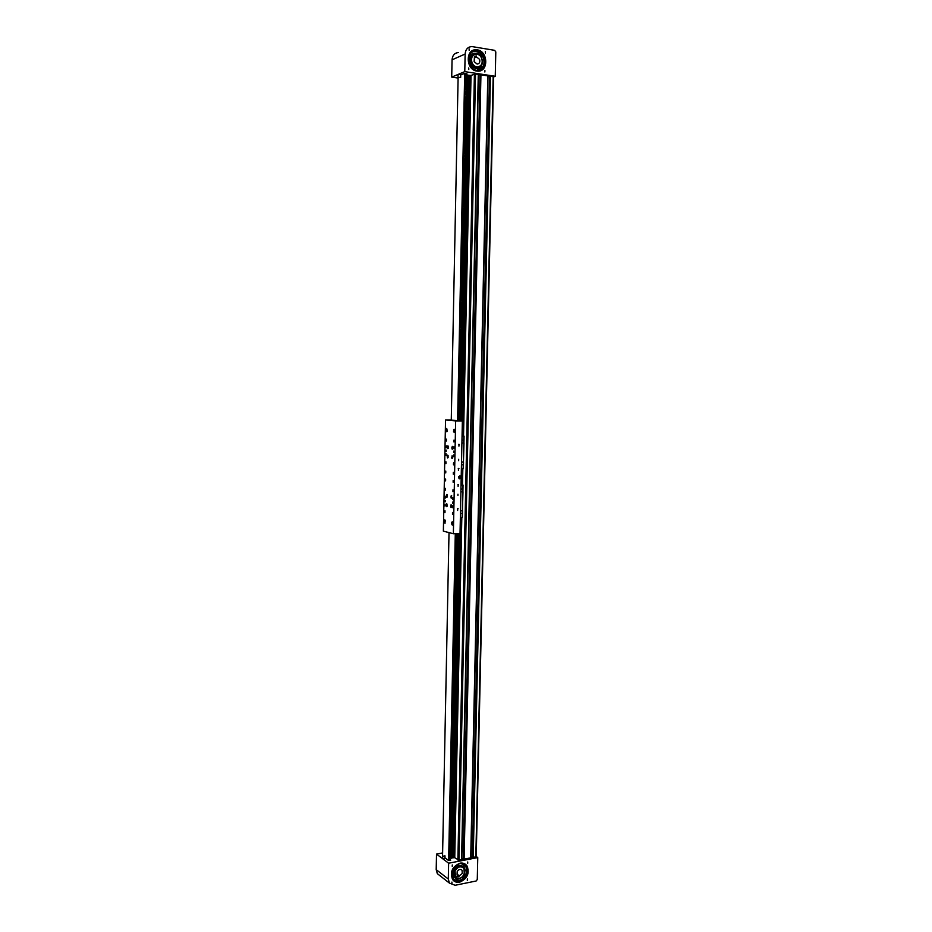 <?xml version="1.0" encoding="UTF-8"?>
<svg xmlns="http://www.w3.org/2000/svg" width="932" height="932" viewBox="0 0 932 932"><rect width="100%" height="100%" fill="white"/><g stroke="black" fill="none" stroke-linecap="round" stroke-linejoin="round"><path stroke-width="1.4" d="M454.746 857.766L461.829 517.423M462.505 484.943L462.843 468.738M463.53 436.106L471.033 75.364M478.489 74.676L461.783 858.78M463.251 858.698L462.272 858.687M478.99 74.758L480.015 74.781M480.015 74.688L463.239 859.281M488.03 76.133L470.916 857.021M472.361 856.951L471.371 856.939M488.496 76.214L489.533 76.238M489.545 76.144L472.349 857.533M454.746 857.72L458.812 860.131L476.555 856.729L477.767 857.591L448.63 863.207L448.304 879.039L449.422 883.093L455.096 885.272L476.124 881.008L477.277 879.528L477.767 857.591M467.328 880.379L467.351 878.958L467.328 880.379M451.88 883.489L451.915 882.068L451.88 883.489M467.689 863.37L467.724 861.96L467.689 863.37M452.241 866.376L452.265 864.954L452.241 866.376M468.039 871.7L468.039 869.405M442.56 855.273L442.455 855.96M467.433 867.867L467.631 871.676M465.313 864.174L466.606 865.525C469.553 872.993 467.118 878.48 459.313 881.975L453.849 880.891M459.627 882.208C467.433 878.713 469.868 873.226 466.92 865.758C465.231 863.556 462.924 862.694 460.024 863.16C452.253 866.55 449.772 872.003 452.591 879.517C454.303 881.823 456.645 882.721 459.627 882.208M442.607 852.943L436.514 854.096L436.199 869.638L437.318 873.634L439.822 875.602M444.937 857.824L448.269 860.318L450.727 860.096L449.69 859.211M448.63 863.207L436.514 854.096M459.278 875.824L458.87 876.802L457.228 876.255L457.134 871.735C458.672 869.253 460.326 868.775 462.086 870.302L462.26 873.459L459.278 875.824L456.925 874.03M455.084 871.036L455.375 876.709C458.556 879.493 461.526 878.643 464.299 874.158L463.973 868.449C460.816 865.712 457.857 866.574 455.084 871.036M453.861 873.855L454.769 876.231M461.422 866.55L462.027 867.005M458.87 876.802L457.449 875.719M465.08 870.232L463.926 874.927M463.157 876.045C459.756 879.505 456.68 879.785 453.919 876.907L452.94 874.041C454.653 866.073 458.346 863.789 464.043 867.203L465.068 870.127M455.981 880.542C460.932 881.008 464.404 878.41 466.396 872.76M466.419 872.632L466.431 868.24M465.883 866.772L461.189 863.486M467.118 873.063L467.072 872.445L467.118 873.063M466.734 867.75L466.699 867.133L466.734 867.75M467.969 871.653L466.734 871.746L466.186 873.098L466.979 874.239C465.639 877.513 463.472 879.68 460.478 880.74C457.449 881.567 455.049 880.822 453.278 878.503C450.715 872.166 452.696 867.273 459.231 863.813C462.202 863.02 464.567 863.743 466.315 865.979L466.117 868.018L467.689 867.715M468.015 871.898L466.186 873.098M466.641 873.47L466.664 874.006C465.324 877.28 463.157 879.435 460.163 880.507L454.408 879.738M464.835 864.523L466.082 865.863L466.105 867.995M444.983 855.914L444.925 858.384L442.409 858.337M442.91 856.217L444.983 855.844L442.91 856.217M485.316 51.505L485.362 53.089L485.316 51.505M469.122 48.848L469.18 50.444L469.122 48.848M484.896 70.424L484.861 71.997L484.896 70.424M468.738 67.908L468.773 69.504L468.738 67.908M485.607 60.335L485.456 64.157M464.299 118.912L465.161 117.094L464.241 115.778L464.928 114.997L464.346 110.162L465.126 105.409L464.462 104.454L465.161 103.778L464.52 101.646L465.219 100.971L464.579 98.839L465.278 98.163L464.637 96.031L465.418 91.371L464.753 90.509L465.499 86.932L464.87 84.777L465.557 84.113L464.928 81.969L465.616 81.305L464.986 79.15L465.674 78.486L465.045 76.331L465.674 74.327L466.885 73.721L464.311 73.488L460.711 74.979M485.176 60.382L484.931 64.809M477.254 49.862C488.298 51.155 488.683 72.148 477.662 71.147L476.811 71.065C465.918 69.958 465.161 49.128 476.054 49.769L477.254 49.862M472.862 50.468L476.916 50.013C486.038 51.015 488.95 67.57 480.597 70.681M472.594 46.682L494.636 50.328L495.801 51.924L495.253 76.296L464.777 71.624L465.138 54.021C465.557 49.431 467.701 46.961 471.592 46.6L472.594 46.682M458.101 78.067L451.717 77.1L452.055 59.834C452.463 55.349 454.583 52.914 458.416 52.553M495.253 76.296L493.937 76.82L475.402 73.978L470.823 75.457M451.717 77.1L464.777 71.624M474.143 61.629L477.149 64.087C479.409 63.714 480.248 62.164 479.63 59.427L476.613 56.968L474.738 57.772L476.613 56.968L476.205 55.885L474.446 56.596L474.143 61.629M481.821 58.553C480.679 55.792 478.85 54.312 476.345 54.114C472.314 54.825 470.846 57.633 471.953 62.514C473.083 65.228 474.866 66.696 477.312 66.941C481.413 66.277 482.916 63.481 481.821 58.553M474.47 56.642L476.205 55.885M475.075 53.31L475.495 53.287C483.312 53.019 485.071 68.106 477.277 68.374L476.636 68.386C468.889 68.502 467.27 53.52 475.029 53.31M483.848 64.564C484.628 57.097 481.786 52.67 475.297 51.295L473.491 51.528M476.835 70.378L483.324 66.044M485.595 60.242L484.57 60.265L484.512 57.726C483.114 54.207 480.842 52.029 477.697 51.178L476.17 50.992C466.513 50.398 466.746 68.712 476.403 70.296L477.638 70.459C480.295 70.483 482.368 69.306 483.883 66.929L484.162 64.483L485.257 64.96M485.537 60.37L484.232 60.405L484.174 57.877C482.776 54.359 480.493 52.18 477.359 51.318L473.246 51.644M480.283 70.028L483.545 67.069L483.755 64.634M458.066 74.572L460.723 74.618L460.664 77.438L458.008 77.333L460.664 77.426M458.066 74.525L458.008 77.333M468.085 75.177L460.921 420.775L468.085 75.177L470.334 75.387L462.843 436.036M461.142 517.446L454.082 857.708L451.938 857.906L458.626 533.477L451.938 857.906M462.936 436.048L470.334 75.387M454.082 857.708L454.746 857.591M450.168 835.934L450.214 833.756M450.482 820.708L450.529 818.529M450.797 805.458L450.354 801.904M451.1 790.173L451.146 787.959M451.414 774.853L451.438 772.593M451.729 759.498L451.729 757.192M452.043 744.12L451.647 740.229M451.705 740.253L452.335 730.187L451.694 729.476L452.637 727.741L451.973 724.723M452.474 713.388L452.568 710.767M452.649 697.917L452.847 695.225M452.882 682.375L453.593 681.28L453.115 679.661M453.127 666.811L453.919 665.739L453.371 664.062M453.406 651.212L454.233 650.152L453.348 648.963M453.698 635.601L454.548 634.541L453.861 632.816M453.581 648.462L454.245 636.544L453.604 635.892L454.303 633.935L453.663 633.189L454.362 631.313L453.721 630.568L454.408 628.692L453.768 627.947L454.467 626.071L453.826 625.325L454.513 623.45L453.872 622.797L454.571 620.828L453.931 620.083L454.874 618.895L454.105 617.17M454.315 604.297L455.189 603.214L454.385 601.501M454.571 588.546L455.515 587.498L454.851 585.82M454 619.966L454.839 607.699L454.199 606.942L454.898 605.078L454.257 604.32L454.944 602.445L454.303 601.688L455.002 599.824L454.362 599.055L455.061 597.191L454.467 593.789L455.166 591.925L454.525 591.156L455.2 590.399L454.571 588.523L455.27 586.659L454.63 585.89L455.329 584.026L454.734 580.613L455.433 578.749L454.793 577.98L455.492 576.104L454.839 575.428L455.841 571.747L455.189 570.093M455.305 557.15L456.167 555.973L455.329 551.546L456.086 547.037L455.492 543.601L456.482 540.164L455.666 538.521L456.226 540.187L455.55 541.038M458.812 413.598L458.859 411.292M459.15 397.486L459.196 395.18M459.476 381.351L459.523 379.033M459.802 365.181L459.849 362.851M460.14 348.976L460.187 346.646M460.466 332.724L460.513 330.394M460.804 316.449L460.851 314.119M461.142 300.139L460.559 295.747L461.247 295.036L460.618 293.009L461.293 292.298L460.664 290.365L461.352 289.561L460.723 287.534L461.41 286.823L460.781 284.784L461.468 284.085L460.839 282.046L461.526 281.336L460.897 279.297L461.573 278.598L460.944 276.653L461.631 275.849L461.002 273.81L461.69 273.111L461.06 271.061L461.748 270.362L461.119 268.323L461.806 267.612L461.177 265.573L461.864 264.863L461.235 262.824L461.911 262.113L461.282 260.168L461.969 259.364L461.34 257.314L462.027 256.615L461.398 254.564L462.086 253.865L461.457 251.815L462.144 251.116L461.515 249.054L462.202 248.355L461.573 246.304L462.249 245.605L461.62 243.648L462.307 242.844L461.678 240.794L462.365 240.083L461.736 238.126L462.423 237.334L461.794 235.365L462.773 233.315L462.354 231.998M461.468 283.794L461.503 281.417M461.806 267.414L461.806 264.991M462.144 250.999L462.086 248.506M462.225 218.484L463.111 216.818L462.598 215.467M462.482 234.573L461.853 232.511L462.622 227.897L461.957 227.082L462.645 226.29L462.016 224.228L462.703 223.529L462.074 221.455L462.761 220.768L462.132 218.694L462.82 217.995L462.19 215.921L462.959 211.308L462.295 210.492L462.994 209.7L462.354 207.72L463.122 203.001L462.47 202.081L463.449 200.287L462.715 198.959M462.866 185.421L463.787 183.72L462.959 182.462M463.157 168.82L464.136 167.119L463.286 165.884M462.552 201.976L463.355 191.91L462.703 190.99L463.414 189.138L462.75 188.311L463.472 186.353L462.808 185.433L463.519 183.581L462.866 182.649L463.577 180.796L462.924 179.876L463.635 178.024L462.983 177.092L463.693 175.239L463.041 174.307L463.752 172.467L463.099 171.535L463.81 169.682L463.157 168.75L463.868 166.898L463.204 166.059L463.926 164.114L463.262 163.182L463.985 161.329L463.379 157.601L464.089 155.749L463.437 154.817L464.474 150.483L463.553 149.33L464.241 148.561L463.612 146.441L464.299 145.765L463.67 143.656L464.357 142.969L463.717 140.953L464.416 140.184L463.775 138.169L464.474 137.388L463.833 135.373L464.532 134.592L463.891 132.577L464.614 130.62L463.95 129.769L464.637 129L464.311 115.894M463.915 135.594L464.812 133.812L463.961 132.612M464.719 102.171L465.499 100.353L464.66 99.176M465.15 85.371L465.849 83.577L465.045 82.389M449.853 851.126L449.9 848.947M459.523 420.647L466.617 74.956L459.429 420.635M449.247 857.277L451.729 858.151L458.416 533.488L451.729 858.151M460.233 420.705L467.351 74.921L460.14 420.705M467.864 75.014L460.699 420.751M458.381 533.488L451.682 858.174M470.439 75.387L471.033 75.48M465.744 75.282L466.524 74.956M466.617 74.956L467.247 74.921M469.332 75.422L462.179 420.891M453.138 857.591L459.849 533.419M457.624 510.491L457.659 508.616L457.624 510.491M457.927 495.521L457.95 494.181L457.927 495.521M458.113 486.422L458.148 484.547L458.113 486.422M458.439 470.322L458.486 468.447L458.404 470.322M458.637 460.653L458.672 459.313L458.637 460.653M458.94 446.125L458.975 444.238L458.94 446.125M459.744 478.873L460.513 476.147L459.802 475.926L459.033 478.652L459.744 478.873M459.301 478.792L459.802 475.926M452.707 503.408L452.731 502.068L452.707 503.408M446.172 451.426L446.207 450.086L446.172 451.426M453.733 452.463L453.756 451.123L453.733 452.463M445.181 501.8L445.205 500.472L445.181 501.8M444.948 519.974L445.042 523.248L444.797 519.986M445.251 520.301L445.158 521.361M452.206 521.722L451.682 523.935L452.3 525.042L452.206 521.722M452.509 522.048L452.404 523.12M454.07 429.209L454.129 432.565L454.07 429.209M446.754 428.452L446.801 431.772L446.754 428.452M445.939 463.647L445.974 461.794L445.939 463.647M453.29 474.225L453.325 472.349L453.29 474.225M445.752 472.943L445.787 471.079L445.752 472.943M444.972 512.623L445.007 510.783L444.972 512.623M446.253 447.698L446.288 445.834L446.253 447.698M453.639 456.762L453.686 454.886L453.639 456.762M446.09 455.678L446.125 453.814L446.09 455.678M453.476 464.823L453.523 462.948L453.476 464.823M445.1 506.029L445.135 504.177L445.1 506.029M445.251 498.096L445.298 496.243L445.251 498.096M445.414 490.162L445.449 488.31L445.414 490.162M445.601 480.889L445.636 479.036L445.601 480.889M453.127 482.263L453.173 480.388L453.127 482.263M452.94 491.642L452.975 489.766L452.94 491.642M452.777 499.668L452.812 497.793L452.777 499.668M452.614 507.684L452.649 505.808L452.614 507.684M453.802 448.7L453.849 446.812L453.802 448.7M453.942 441.966L453.977 440.079L453.942 441.966M446.381 441.034L446.416 439.17L446.381 441.034M452.486 514.359L452.521 512.483L452.486 514.359M452.02 458.649L452.078 455.771L452.02 458.649M451.216 498.236L451.274 495.37L451.216 498.236M446.836 497.327L446.882 494.484L446.836 497.327M446.649 506.6L446.708 503.758L446.649 506.6M447.605 457.996L447.663 455.131L447.605 457.996M452.206 449.259L452.265 446.37L452.206 449.259M447.791 448.665L447.849 445.799L447.791 448.665M451.03 507.567L451.088 504.701L451.03 507.567M452.626 522.433L452.603 523.12M445.368 520.708L445.345 521.349M454.455 431.143L454.49 431.854M447.139 430.374L447.162 431.038M455.655 420.903L462.365 420.903L460.035 533.407L453.36 533.733L455.655 420.903L445.543 419.983L443.364 531.147L453.36 533.733M451.263 419.994L445.543 419.983M450.517 420.087L462.365 420.903M447.197 430.013L447.069 431.446M454.268 431.143L454.385 432.25M461.957 440.184L463.81 440.16L461.957 440.312M461.457 464.812L463.297 464.765L461.457 464.672M461.457 464.8L463.297 464.765M462.051 436.211L464.054 436.164L462.051 435.99M461.375 468.761L463.379 468.68L463.519 461.957M463.915 442.945L461.899 443.003L463.915 442.945L464.054 436.164M463.833 442.98L463.437 461.969L463.996 442.956M461.515 462.004L463.437 461.969M463.251 464.777L463.169 468.726M463.309 461.969L463.251 464.637M463.705 442.98L463.752 440.3M463.763 440.172L463.845 436.199M460.956 489.09L462.796 489.02L460.944 489.218M462.284 513.462L460.443 513.427M461.037 485.141L463.041 485.036L461.037 484.745M460.361 517.481L462.365 517.33L462.505 510.666M462.901 491.77L460.897 491.886L462.901 491.77L463.041 485.036M462.82 491.828L462.423 510.701L462.983 491.781M460.501 510.771L462.423 510.701M462.237 513.485L462.156 517.411M462.295 510.701L462.237 513.357M462.68 491.828L462.738 489.172M462.738 489.032L462.82 485.094M448.129 446.579L447.756 447.884L448.129 446.579M448.28 447.197L447.581 447.197M451.997 447.942L452.591 448.409L452.474 447.08L451.997 447.942L452.672 447.942M451.799 457.332L452.404 457.81L452.276 456.482L451.799 457.332L452.486 457.321M447.546 455.923L447.605 457.251L447.919 455.911M448.106 456.598L447.395 456.61M451.006 496.907L451.601 497.408L451.484 496.08L451.006 496.907L451.694 496.884M446.626 496.01L447.209 496.511L447.092 495.183L446.626 496.01L447.302 495.987M446.44 505.272L447.034 505.785L446.906 504.457L446.44 505.272L447.115 505.249M450.82 506.227L451.414 506.74L451.298 505.412L450.82 506.227L451.507 506.204M459.732 478.058L459.697 476.718L459.732 478.058M459.907 476.473L458.789 476.881L459.616 478.454L458.963 476.963L460.408 476.869L460.431 477.778L459.697 476.497L459.022 476.986L459.033 477.883L460.42 477.813L459.825 478.302M460.338 477.941L459.033 477.883M460.443 476.939L460.42 477.813M458.649 476.718L459.697 476.497M458.497 477.767L458.497 477.184M459.103 478.151L459.721 478.279M456.202 420.845L458.882 420.845L456.202 420.845M451.263 420.157L447.348 420.041L451.263 420.204L458.113 77.472M461.189 297.774L460.501 298.485L461.154 299.37L460.443 301.222L461.014 305.987L460.338 306.791L460.99 307.572L460.28 309.424L460.932 310.298L460.163 314.888L460.734 319.641L460.058 320.445L460.711 321.225L460 323.078L460.653 323.952L459.884 328.542L460.455 333.272L459.779 334.087L460.431 334.856L459.721 336.708L460.373 337.582L459.662 339.434L460.315 340.297L459.604 342.254L460.257 343.023L459.499 347.601L460.128 349.593L459.441 350.315L460.07 352.319L459.383 353.042L459.954 357.748L459.278 358.564L459.93 359.333L459.22 361.185L459.872 362.047L459.057 369.422L459.709 370.179L458.94 374.746L459.569 376.738L458.882 377.553L459.534 378.31L458.777 382.877L459.406 384.858L458.719 385.58L459.348 387.561L458.661 388.388L459.313 389.133L458.556 393.7L459.185 395.669L458.497 396.403L459.15 397.242L458.393 401.808L459.01 403.777L458.334 404.5L458.963 406.469L458.276 407.202L458.928 408.041L458.171 412.596L458.8 414.565L458.113 415.299L458.742 417.256L458.055 418.084L458.684 419.948L458.008 420.763L461.759 420.856L458.09 420.518M451.263 420.111L450.517 420.041M455.76 420.635L454.501 420.623L455.76 420.67M452.358 420.437L453.709 420.472L452.393 420.414M450.156 420.239L451.496 420.274L450.179 420.216M454.21 429.908L454.175 430.584L454.21 429.908M446.882 429.139L446.859 429.803L446.882 429.139M445.053 521.99L445.03 522.642L445.053 521.99M452.311 523.761L452.276 524.413L452.311 523.761M463.565 152.254L464.206 150.18L463.553 149.33M465.674 74.327L465.185 73.337M457.6 420.728L464.695 73.383M455.294 533.64L448.63 860.492M449.678 855.646L449.142 860.539M449.201 855.285L449.399 852.99M449.247 852.745L449.457 850.45M449.306 850.205L449.504 847.91M449.352 847.654L449.562 845.359M449.399 845.114L449.608 842.819M449.457 842.563L449.667 840.268M449.504 840.023L449.713 837.717M449.562 837.472L449.772 835.165M450.156 832.73L449.667 835.095M449.667 832.369L449.876 830.074M449.713 829.818L449.923 827.523M449.772 827.267L449.97 824.971M450.412 819.974L449.876 824.89M449.923 819.612L450.133 817.306M449.981 817.061L450.179 814.754M450.028 814.498L450.238 812.191M450.016 811.854L450.284 809.64M450.063 809.291L450.727 808.394L450.249 807.019M450.832 803.279L450.342 807.077M450.715 781.109L450.447 801.963M450.645 781.098L451.309 780.201L450.843 778.837M450.692 778.535L451.356 777.638L450.89 776.263M450.75 775.96L451.414 775.074L450.948 773.7M450.797 773.397L451.006 771.125M451.076 763.11L451.076 771.172M451.006 763.098L451.682 762.213L451.216 760.838M451.065 760.524L451.333 758.31M451.111 757.949L451.391 755.736M451.344 750.237L451.298 755.666M451.274 750.225L451.484 747.965M451.321 747.639L451.997 746.753L451.542 745.379M451.496 742.489L451.601 745.414M451.426 742.478L452.02 741.744M452.358 728.684L451.915 727.309M451.752 726.983L452.335 726.249M451.927 721.811L452.02 724.747M451.857 721.799L452.078 719.551M451.904 719.213L452.137 716.964M452.078 714.052L452.183 716.988M452.008 714.04L452.253 711.78M452.183 708.868L452.288 711.803M452.113 708.856L452.358 706.596M452.3 703.672L452.393 706.619M452.23 703.66L452.463 701.412M452.404 698.487L452.498 701.435M452.335 698.476L452.579 696.227M452.381 695.878L452.626 693.629M452.556 690.694L452.661 693.641M452.486 690.682L452.742 688.433M452.661 685.486L452.766 688.445M452.591 685.474L452.847 683.226M452.649 682.876L452.905 680.628M452.824 677.681L452.929 680.64M452.754 677.669L453.43 676.795L452.812 675.071L453.476 674.197L452.859 672.461L453.535 671.588L452.917 669.852L453.581 668.978L452.964 667.254L453.639 666.38L453.022 664.644L453.698 663.77L453.08 662.035L453.744 661.161L453.406 648.987M454.967 572.9L455.76 562.905L455.119 562.136L455.795 561.367L455.166 559.491L455.865 557.616L455.224 556.847L455.923 554.971L455.282 554.284M455.853 538.533L456.191 533.593M449.014 532.615L442.56 855.646M474.411 74.001L457.88 860.061M475.53 74.001L458.94 860.108M478.279 74.42L461.573 859.607M461.771 859.56L478.489 74.455L461.724 859.572M480.376 74.746L463.577 859.211M480.935 74.828L464.113 859.118M487.82 75.888L470.707 857.848M487.984 75.911L470.858 857.824M489.906 76.203L472.687 857.463M490.465 76.284L473.223 857.358M493.168 76.704L475.821 856.869M493.471 76.75L476.112 856.811M448.304 879.039L436.199 869.638M464.672 873.016L464.963 870.302C464.59 862.135 452.335 866.038 453.29 874.065C454.455 878.701 457.251 879.82 461.666 877.408M457.251 878.165L453.744 873.913C455.585 866.445 458.975 864.605 463.938 868.403M462.773 867.342C457.985 865.374 455.026 867.517 453.884 873.785L455.899 877.315M466.781 868.216L466.955 871.711M466.583 873.424L461.503 879.948M467.456 871.933L467.002 873.785M467.41 871.688L467.212 867.995M462.75 867.331C457.927 865.362 454.956 867.494 453.861 873.75M462.785 863.638L466.093 866.48M452.055 59.834L465.138 54.021M476.578 67.244C470.672 67.372 468.516 56.13 474.178 54.65C468.47 56.188 470.625 67.384 476.578 67.244L478.792 66.743M480.551 65.694L477.289 67.465C470.182 68.397 468.062 54.336 475.297 54.103L476.124 54.114M475.203 53.532C467.363 53.788 469.658 69.05 477.37 68.036C485.153 67.733 482.916 52.6 475.203 53.532M484.71 64.692L484.943 60.394M478.757 51.784L484.092 58.565M484.477 60.417L484.244 64.494M483.568 66.37L478.85 70.401M485.036 60.394L484.826 64.751M451.997 857.824L458.695 533.477M461.014 420.786L468.144 75.236M452.067 857.789L458.754 533.477M461.084 420.786L468.214 75.259M453.232 857.591L459.942 533.419M462.272 420.903L469.437 75.434M462.156 468.749L461.829 484.815M454.175 857.696L461.247 517.446M461.923 484.826L462.26 468.749M457.111 533.558L450.447 858.162M450.54 858.174L457.204 533.547M457.81 533.523L451.135 858.256M451.228 858.267L457.915 533.512M445.17 520.825L444.471 520.848M452.416 522.572L451.717 522.607M446.941 430.735L446.242 430.735M454.257 431.516L453.546 431.516M448.292 446.218L448.257 446.16C447.395 445.997 447.185 446.708 447.628 448.304L448.315 448.234M452.707 446.801L451.764 448.036L452.731 448.816M452.521 456.191L451.566 457.414L452.544 458.206M452.078 455.888L451.88 458.323M448.106 455.55L447.418 455.503C447.01 457.099 447.243 457.81 448.094 457.635L448.129 457.565M447.675 455.259L447.477 457.67M451.705 495.777L450.773 496.977L451.764 497.793M451.263 495.486L451.111 497.909M447.302 494.88L446.393 496.08L447.372 496.896M446.871 494.601L446.719 497.012M447.115 504.154L446.218 505.342L447.185 506.169M446.684 503.874L446.545 506.286M451.507 505.109L450.587 506.297L451.577 507.125M451.065 504.818L450.925 507.241M454.501 420.658L456.039 420.623L454.501 420.658M454.105 420.448L451.985 420.437L454.105 420.448M451.904 420.239L449.772 420.239L451.904 420.239M453.896 429.454L453.907 430.992M446.579 428.697L446.591 430.223M444.727 521.524L444.797 523.05M451.962 524.728L452.451 523.388L451.962 524.728M451.973 523.295L452.649 523.621M452.137 523.132L452.043 524.832M488.03 75.923L470.905 857.813M493.587 76.774L476.217 856.788M449.422 883.093L437.318 873.634M462.086 870.302L461.002 869.486M455.375 876.709L454.268 875.859M453.919 876.907C459.674 880.414 463.39 878.165 465.103 870.185L464.043 867.203M461.13 863.486L465.359 865.898M442.409 858.395L442.455 855.867M477.312 66.941L476.159 67.419M476.636 68.386L477.277 68.362C485.118 68.048 483.37 53.008 475.495 53.287M473.514 51.516L475.297 51.295M484.85 64.762L485.083 60.394M457.507 508.639L458.136 508.779M457.962 484.57L458.614 484.687M458.264 468.481L458.928 468.586M458.73 444.284L459.406 444.378M447.628 448.339L447.861 445.927M452.265 446.498L451.752 448.036L452.521 449.142"/></g></svg>
